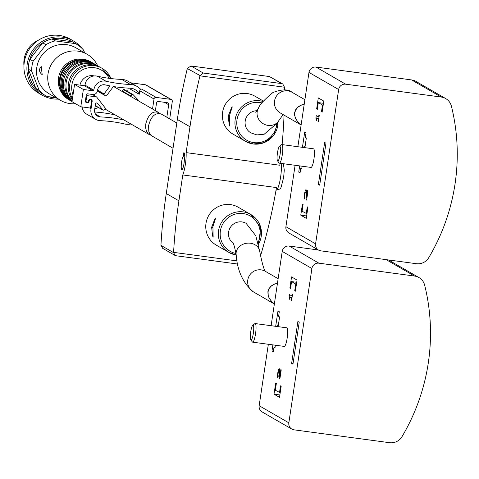 <?xml version="1.0" encoding="UTF-8"?>
<svg xmlns="http://www.w3.org/2000/svg" width="479" height="479" viewBox="0 0 479 479"><rect width="100%" height="100%" fill="white"/><g stroke="black" fill="none" stroke-linecap="round" stroke-linejoin="round"><path stroke-width="0.72" d="M277.467 283.227L274.353 284.077L270.952 286.131L268.695 289.047L267.893 291.639L268.072 295.375L269.15 298.189L271.725 301.674L274.377 303.908L271.785 301.656L269.27 298.195L268.222 295.411L268.048 291.723L269.276 288.37L271.054 286.262L274.389 284.209L277.449 283.34M304.219 104.218L301.105 105.069L297.704 107.122L295.447 110.038L294.645 112.631L294.645 115.421L295.902 119.181L298.477 122.666L301.129 124.905L297.794 121.846L296.022 119.205L294.974 116.421L294.801 112.733L295.591 110.17L297.806 107.272L301.141 105.218L304.201 104.35M229.213 124.905L229.758 126.067L229.519 115.469L232.285 106.883L231.531 107.661L228.238 116.223L229.213 124.905L229.597 124.959M212.61 236.003L213.155 237.165L212.916 226.567L215.682 217.981L214.927 218.759L211.634 227.321L212.61 236.003L212.993 236.057M263.079 101.518A21.902 21.447 120 0 0 236.824 113.846A21.902 21.447 120 0 0 245.559 141.365L232.974 134.096A21.902 21.447 -60 0 1 223.597 108.206A21.902 21.447 -60 0 1 247.146 93.525A21.902 21.447 -60 0 1 254.87 96.153L263.414 101.087M236.698 255.097L228.956 252.457L216.37 245.194A21.902 21.447 -60 0 1 206.994 219.304A21.902 21.447 -60 0 1 230.543 204.623A21.902 21.447 -60 0 1 238.267 207.251L250.852 214.514A21.902 21.447 120 0 0 221.322 222.765A21.902 21.447 120 0 0 228.956 252.457A21.902 21.447 120 0 0 236.207 255.02M173.033 148.286L150.903 135.323L149.61 133.557L148.771 131.24L148.616 125.588C151.065 116.283 155.244 112.415 161.166 113.984L176.811 123.013M280.071 163.261A563.268 551.569 -60 0 1 279.82 165.237L186.115 152.621L189.983 126.755A563.268 551.569 -60 0 1 199.971 75.838L203.282 73.042L281.652 83.597L282.79 83.987L284.484 87.22A563.268 551.569 -60 0 1 284.502 89.866M284.053 115.134A563.268 551.569 -60 0 1 282.107 144.592M174.859 255.349L162.626 248.29L160.95 245.068A563.268 551.569 -60 0 1 166.273 193.522L177.338 119.457A563.268 551.569 -60 0 1 187.331 68.545L200.042 75.556M237.901 264.073L175.979 255.738L174.907 255.379L173.59 252.361A563.268 551.569 -60 0 1 178.912 200.821L182.78 174.949A14.705 2.766 -82.3 0 0 185.379 164.327A14.705 2.766 -82.3 0 0 186.115 152.621M183.301 156.256L183.834 152.705L184.714 153.214L184.181 156.765A6.886 1.293 -82.3 0 1 184.008 163.531A6.886 1.293 -82.3 0 1 181.876 169.656A6.886 1.293 -82.3 0 1 181.391 163.668A6.886 1.293 -82.3 0 1 183.301 156.256L184.241 156.382M182.78 174.949L276.479 187.564A563.268 551.569 -60 0 1 260.504 255.936M282.682 83.927L269.432 76.544L191.061 65.994L187.403 68.263M233.081 243.182A11.891 11.646 -60 0 1 241.931 221.921A11.891 11.646 -60 0 1 246.122 223.346L255.78 235.698L259.684 251.206A11.891 9.861 171.2 0 0 250.457 243.242A11.891 9.861 171.2 0 0 236.183 254.858C234.71 247.272 233.608 243.272 232.884 242.859M257.241 111.487L255.6 112.194L258.444 108.356A11.891 10.706 31 0 0 268.072 125.402A11.891 10.706 31 0 0 278.832 120.6L277.281 123.043L264.198 134.222L256.852 134.91L250.834 132.845A11.891 11.646 -60 0 1 256.882 110.721M318.607 117.026L318.906 115.02L319.289 115.241L318.367 121.415L317.984 121.193L318.284 119.187L316.469 118.139L316.715 120.463L316.17 120.145L315.918 117.822L316.242 115.661L319.014 117.08M318.296 97.908L323.792 101.081L322.133 112.188L321.475 111.811L322.487 105.021L318.313 102.608L317.296 109.398L316.637 109.014L318.296 97.908M302.117 166.231L301.734 168.8L300.74 168.231L300.052 172.859L298.728 172.099L299.656 165.902M302.435 147.328L304.728 131.976L306.045 132.743L305.357 137.371L306.344 137.94L305.051 146.58L304.063 146.011L303.836 147.52M281.897 144.562L313.535 148.825A9.388 1.766 97.7 0 1 313.931 159.082A9.388 1.766 97.7 0 1 311.027 167.428L279.389 163.171A9.388 1.766 -82.3 0 0 282.394 154.106A9.388 1.766 -82.3 0 0 281.897 144.562A9.388 1.766 -82.3 0 0 281.538 144.694L279.491 146.317A7.472 1.407 -82.3 0 0 277.467 152.861A7.472 1.407 -82.3 0 0 277.533 160.848A7.472 1.407 -82.3 0 0 280.167 153.807A7.472 1.407 -82.3 0 0 279.491 146.317M445.704 98.566A12.52 12.256 120 0 0 441.297 97.063L345.664 84.19A6.257 6.131 120 0 0 338.653 89.537L315.589 243.841A6.257 6.131 120 0 0 320.762 250.834L416.389 263.707A12.52 12.256 120 0 0 428.771 257.63A199.492 195.348 120 0 0 451.404 106.17A12.52 12.256 120 0 0 445.704 98.566L416.023 81.436A12.52 12.256 120 0 0 411.617 79.933L315.984 67.06A6.257 6.131 120 0 0 308.973 72.413L297.866 146.712M295.094 165.285L285.909 226.717A6.257 6.131 120 0 0 288.873 232.956L318.553 250.08M324.654 142.473L325.971 143.233L319.697 185.199L318.379 184.439L324.654 142.473M306.255 213.646L307.267 206.856L307.925 207.239L306.267 218.346L300.77 215.179L302.429 204.066L303.093 204.449L302.075 211.239L306.955 213.742M305.003 196.833L304.68 198.995A4.694 0.886 97.7 0 1 304.524 194.073A4.694 0.886 97.7 0 1 305.997 189.714A4.694 0.886 97.7 0 1 306.446 191.516L306.56 197.617L307.602 190.624L307.991 190.846L306.608 200.108L306.075 199.797L305.943 192.845A2.503 0.473 97.7 0 0 305.71 191.887A2.503 0.473 97.7 0 0 304.919 194.211A2.503 0.473 97.7 0 0 305.003 196.833M277.533 160.848L279.077 162.956A9.388 1.766 -82.3 0 0 279.389 163.171M300.135 172.284L298.728 172.099M305.117 146.149L304.063 146.011M301.794 168.368L300.74 168.231M319.786 184.631L318.379 184.439M322.175 111.9L321.475 111.811M323.187 105.111L322.487 105.021M323.463 103.302L318.313 102.608M317.337 109.11L316.637 109.014M306.626 215.963L300.77 215.179M318.391 121.247L317.984 121.193M318.691 119.241L318.284 119.187M318.81 118.451L316.469 118.139M316.691 120.217L316.17 120.145M318.846 118.217L315.918 117.822M306.967 197.671L306.56 197.617M306.638 199.875L306.075 199.797M291.855 296.016L292.154 294.01L292.537 294.232L291.615 300.405L291.232 300.177L291.531 298.172L289.717 297.13L289.969 299.453L289.418 299.136L289.166 296.812L289.49 294.651L292.262 296.07M291.549 276.898L297.04 280.071L295.381 291.178L294.723 290.795L295.741 284.011L291.561 281.598L290.543 288.388L289.885 288.005L291.549 276.898M275.365 345.221L274.982 347.79L273.994 347.221L273.299 351.849L271.982 351.089L272.904 344.892M275.682 326.319L277.976 310.967L279.293 311.727L278.604 316.362L279.592 316.93L278.299 325.57L277.311 325.001L277.09 326.51M255.145 323.553L286.783 327.816A9.388 1.766 97.7 0 1 287.178 338.066A9.388 1.766 97.7 0 1 284.281 346.419L252.643 342.162A9.388 1.766 -82.3 0 0 255.642 333.097A9.388 1.766 -82.3 0 0 255.145 323.553A9.388 1.766 -82.3 0 0 254.786 323.684L252.738 325.307A7.472 1.407 -82.3 0 0 250.715 331.851A7.472 1.407 -82.3 0 0 250.78 339.839A7.472 1.407 -82.3 0 0 253.421 332.797A7.472 1.407 -82.3 0 0 252.738 325.307M318.367 249.972L289.238 246.05A6.257 6.131 120 0 0 282.221 251.403L271.12 325.702M268.342 344.275L259.163 405.707A6.257 6.131 120 0 0 262.127 411.946L291.807 429.07A6.257 6.131 120 0 0 294.01 429.825L389.643 442.698A12.52 12.256 120 0 0 402.019 436.62A199.492 195.348 120 0 0 424.657 285.161A12.52 12.256 120 0 0 414.545 276.054L318.918 263.181A6.257 6.131 120 0 0 311.901 268.527L288.843 422.831A6.257 6.131 120 0 0 291.807 429.07M297.902 321.463L299.219 322.223L292.95 364.19L291.627 363.429L297.902 321.463M279.502 392.636L280.52 385.846L281.179 386.23L279.514 397.336L274.018 394.169L275.682 383.056L276.341 383.44L275.323 390.229L280.203 392.732M278.257 375.823L277.934 377.985A4.694 0.886 97.7 0 1 277.772 373.057A4.694 0.886 97.7 0 1 279.251 368.704A4.694 0.886 97.7 0 1 279.7 370.506L279.808 376.608L280.856 369.614L281.239 369.836L279.856 379.099L279.323 378.787L279.197 371.836A2.503 0.473 97.7 0 0 278.958 370.878A2.503 0.473 97.7 0 0 278.167 373.201A2.503 0.473 97.7 0 0 278.257 375.823M418.957 277.557L389.277 260.426A12.52 12.256 120 0 0 388.313 259.929M250.78 339.839L252.331 341.946A9.388 1.766 -82.3 0 0 252.643 342.162M273.383 351.275L271.982 351.089M278.365 325.139L277.311 325.001M275.048 347.359L273.994 347.221M293.034 363.621L291.627 363.429M295.423 290.891L294.723 290.795M296.441 284.101L295.741 284.011M296.711 282.293L291.561 281.598M290.591 288.101L289.885 288.005M279.874 394.953L274.018 394.169M291.639 300.237L291.232 300.177M291.939 298.231L291.531 298.172M292.058 297.441L289.717 297.13M289.939 299.201L289.418 299.136M292.094 297.208L289.166 296.812M280.221 376.662L279.808 376.608M279.892 378.865L279.323 378.787M159.645 113.415L158.327 112.343C152.406 110.775 148.227 114.643 145.778 123.953L145.646 127.827L146.442 131.204L148.065 133.689L150.663 135.072M94.285 75.939A11.891 11.646 120 0 0 79.963 85.124M84.454 52.738L83.28 49.732A30.039 29.417 120 0 0 76.233 44.02L72.934 42.116A30.039 29.417 120 0 0 72.245 41.733A30.039 29.417 120 0 0 51.9 38.991L55.193 40.895A30.039 29.417 120 0 0 45.978 44.715L42.679 42.811A30.039 29.417 120 0 0 29.836 59.294L33.135 61.198A30.039 29.417 120 0 0 31.65 71.12L28.351 69.215A30.039 29.417 120 0 0 35.859 88.441L39.158 90.345A30.039 29.417 120 0 0 46.206 96.057A30.039 29.417 120 0 0 46.894 96.447L55.845 97.65M76.233 44.02A30.039 29.417 120 0 0 75.544 43.637L72.245 41.733L51.9 38.991A30.039 29.417 120 0 0 42.679 42.811L29.836 59.294A30.039 29.417 120 0 0 28.351 69.215L35.859 88.441A30.039 29.417 120 0 0 42.906 94.153L46.206 96.057M55.193 40.895L75.544 43.637M33.135 61.198L45.978 44.715M39.158 90.345L31.65 71.12M97.662 65.779A26.596 26.046 120 0 0 87.208 54.325L75.999 47.858A26.596 26.046 120 0 0 40.146 57.875A26.596 26.046 120 0 0 49.409 93.932L60.623 100.404A26.596 26.046 120 0 0 69.994 103.596A26.596 26.046 120 0 0 75.568 103.739M87.208 54.325A26.596 26.046 120 0 0 51.355 64.348A26.596 26.046 120 0 0 60.623 100.404M41.23 66.569L42.212 74.748C38.991 71.994 38.661 69.263 41.224 66.569M92.225 62.647A21.902 21.447 120 0 0 91.896 62.456L90.8 61.821A21.902 21.447 120 0 0 61.27 70.072A21.902 21.447 120 0 0 68.904 99.764L70 100.398A21.902 21.447 120 0 0 70.335 100.584M91.896 62.456A21.902 21.447 120 0 0 62.372 70.706A21.902 21.447 120 0 0 70 100.398M94.201 63.791A21.902 21.447 120 0 0 93.656 63.468L92.561 62.833A21.902 21.447 120 0 0 63.03 71.084A21.902 21.447 120 0 0 70.664 100.782L71.76 101.41A21.902 21.447 120 0 0 72.012 101.554M93.656 63.468A21.902 21.447 120 0 0 64.132 71.718A21.902 21.447 120 0 0 71.76 101.41M96.614 65.198A21.902 21.447 120 0 0 95.854 64.737L94.758 64.102A21.902 21.447 120 0 0 65.485 71.922A21.902 21.447 120 0 0 72.018 101.53M95.854 64.737A21.902 21.447 120 0 0 66.946 71.988A21.902 21.447 120 0 0 72.03 101.422M99.572 66.928A21.902 21.447 120 0 0 98.494 66.258L97.393 65.623A21.902 21.447 120 0 0 69.036 72.066A21.902 21.447 120 0 0 72.078 101.111M98.494 66.258A21.902 21.447 120 0 0 70.569 72.107A21.902 21.447 120 0 0 72.131 100.752M110.99 78.562A21.902 21.447 120 0 0 102.015 68.287L100.692 67.527A21.902 21.447 120 0 0 73.784 72.143A21.902 21.447 120 0 0 72.299 99.632M38.781 39.961A25.034 24.513 120 0 0 23.95 65.659M81.891 48.289A31.291 30.644 120 0 0 73.341 40.907L70.371 39.194A31.291 30.644 120 0 0 28.195 50.984A31.291 30.644 120 0 0 39.092 93.399L42.062 95.111A31.291 30.644 120 0 0 53.091 98.872A31.291 30.644 120 0 0 58.39 99.117M84.975 53.037A31.291 30.644 120 0 0 83.729 50.882M73.341 40.907A31.291 30.644 120 0 0 51.427 37.649A31.291 30.644 120 0 0 27.309 63.497A31.291 30.644 120 0 0 42.062 95.111M48.642 96.68A30.039 29.417 120 0 0 56.468 98.009M130.893 123.977A14.394 14.095 -60 0 1 124.528 123.971A135.06 132.252 -60 0 0 100.129 120.648A10.011 9.808 -60 0 1 91.064 108.805A0.629 0.611 -60 0 0 91.076 108.619L92.16 101.356A1.88 1.838 -60 0 0 91.267 99.488A1.88 1.838 -60 0 0 88.501 100.865L88.459 101.177A1.251 1.227 -60 0 1 86.615 102.093A1.251 1.227 -60 0 1 86.022 100.847L86.621 96.836A1.251 1.227 -60 0 1 88.022 95.764L96.554 96.914L105.236 107.991A0.629 0.611 -60 0 1 105.129 108.865L103.674 110.038A0.629 0.611 -60 0 1 102.811 109.948L97.68 103.404A1.251 1.227 -60 0 0 95.489 104.027L94.614 109.877A6.257 6.131 -60 0 0 100.345 116.918A138.814 135.928 -60 0 1 124.037 120.013M152.526 108.996L154.016 99.009L139.73 90.765L139.203 94.285A10.64 10.418 -60 0 0 130.228 88.208A138.814 135.928 -60 0 1 113.397 86.507L107.673 94.225A14.083 13.789 -60 0 0 106.919 95.237L106.542 95.752A0.629 0.611 -60 0 1 105.673 95.89L104.2 94.788A0.629 0.611 -60 0 1 104.087 93.92L110.026 85.903A138.814 135.928 -60 0 1 105.135 84.873A6.257 6.131 -60 0 0 97.524 90.489A4.383 4.287 -60 0 1 92.585 94.489L87.693 93.83A1.251 1.227 -60 0 0 86.286 94.902L85.364 101.075A1.251 1.227 -60 0 0 86.4 102.47L87.615 102.638A1.251 1.227 -60 0 0 89.022 101.566L89.112 100.949A1.251 1.227 -60 0 1 90.956 100.027A1.251 1.227 -60 0 1 91.549 101.279L90.537 108.068L80.789 106.751L83.37 89.471L93.136 90.788L84.34 85.711L74.574 84.4L71.994 101.68L80.789 106.751M139.73 90.765A1.88 1.838 -60 0 1 141.832 89.16L140.09 88.92A14.394 14.095 -60 0 0 136.838 86.316L128.043 81.244A14.394 14.095 -60 0 0 121.636 79.4A135.06 132.252 -60 0 1 97.225 76.155A10.011 9.808 -60 0 0 85.046 85.142A0.629 0.611 -60 0 1 84.34 85.711M93.136 90.788A0.629 0.611 -60 0 0 93.842 90.214A10.011 9.808 -60 0 1 106.015 81.232A135.06 132.252 -60 0 0 130.432 84.478A14.394 14.095 -60 0 1 136.838 86.316M138.233 100.752L138.329 100.123L133.204 94.746A0.629 0.611 -60 0 0 133.066 94.638L124.271 89.567A0.629 0.611 -60 0 1 124.408 89.669L132.911 94.579M130.797 96.459A0.629 0.611 -60 0 1 130.989 96.045L132.33 94.74A0.629 0.611 -60 0 1 133.066 94.638M95.704 119.367L86.909 114.295A10.011 9.808 -60 0 1 82.119 106.931M94.662 112.008A138.814 135.928 -60 0 1 115.241 114.942M132.94 84.07L130.839 82.813L145.46 84.783A1.88 1.838 -60 0 1 146.125 85.011L171.404 99.596A1.88 1.838 -60 0 1 172.296 101.47L169.692 118.9M129.887 88.196A10.64 10.418 -60 0 1 130.408 89.208L139.203 94.285M122.001 91.387A0.629 0.611 -60 0 1 122.193 90.974L123.534 89.663A0.629 0.611 -60 0 1 124.271 89.567M91.076 108.619L89.992 107.991M83.37 89.471L74.574 84.4M154.016 99.009A1.88 1.838 -60 0 1 156.124 97.405L170.746 99.375A1.88 1.838 -60 0 1 171.404 99.596M127.671 91.525L128.186 88.118M155.388 110.649L156.513 103.123A1.88 1.838 -60 0 1 158.615 101.518L167.147 102.668A1.88 1.838 -60 0 1 168.698 104.763L166.83 117.253M96.554 96.914L92.285 94.447M278.143 278.706L265.3 271.3A11.891 11.646 120 0 0 247.781 280.041A11.891 11.646 120 0 0 253.415 291.897L274.365 303.985M304.895 99.698L292.052 92.291A11.891 11.646 120 0 0 274.539 101.033A11.891 11.646 120 0 0 280.167 112.888L301.117 124.977M229.585 115.008L228.447 114.852M229.387 116.379L228.238 116.223M232.052 107.733L231.531 107.661M212.981 226.1L211.844 225.95M212.784 227.477L211.634 227.321M215.448 218.825L214.927 218.759M278.095 121.798L273.737 135.228L264.097 142.664L253.301 143.999L245.559 141.365A21.902 21.447 120 0 0 253.277 143.993A21.902 21.447 120 0 0 278.071 121.84M258.391 244.362A21.902 21.447 120 0 0 250.852 214.514L260.804 227.681L258.403 244.41M284.484 87.22L199.971 75.838M177.338 119.457L189.983 126.755M166.273 193.522L178.912 200.821M237.243 260.929L173.59 252.361M160.938 245.356L173.572 252.649M191.061 65.994L203.282 73.042M269.432 76.544L281.652 83.597M283.382 163.71L284.275 170.123L283.652 177.32C279.64 193.067 281.622 187.385 276.048 190.229A14.705 2.766 -82.3 0 0 280.598 177.146A14.705 2.766 -82.3 0 0 281.119 163.405M257.965 242.602A20.34 19.92 120 0 0 247.763 214.784A20.34 19.92 120 0 0 221.053 228.01A20.34 19.92 120 0 0 235.961 253.499M262.019 102.925A20.34 19.92 120 0 0 237.189 118.738A20.34 19.92 120 0 0 253.78 142.604A20.34 19.92 120 0 0 276.736 123.839M315.589 243.841L285.909 226.717M338.653 89.537L308.973 72.413M411.617 79.933L441.297 97.063M345.664 84.19L315.984 67.06M306.47 192.917L305.943 192.845M288.843 422.831L259.163 405.707M311.901 268.527L282.221 251.403M386.08 259.63L414.545 276.054M318.918 263.181L289.238 246.05M279.724 371.908L279.197 371.836M94.8 108.649A21.902 21.447 120 0 0 98.566 107.553M111.002 78.562L102.015 68.287A21.902 21.447 120 0 0 75.838 72.113A21.902 21.447 120 0 0 72.455 98.608M81.179 106.805A21.902 21.447 120 0 0 82.16 107.272L81.179 106.805M95.052 106.961A20.028 19.609 120 0 0 96.776 106.518M109.08 78.317A20.028 19.609 120 0 0 83.478 69.353A20.028 19.609 120 0 0 73 94.956M91.064 108.805L89.555 107.937M93.842 90.214L85.046 85.142M106.015 81.232L97.225 76.155M130.432 84.478L121.636 79.4M156.124 97.405L141.832 89.16M170.746 99.375L145.46 84.783M168.698 104.763L164.429 102.296M92.16 101.356L91.561 101.015M86.022 100.847L85.448 100.518M86.621 96.836L86.046 96.507M88.022 95.764L86.316 94.776M102.811 109.948L95.255 105.59M97.68 103.404L96.902 102.955M100.345 116.918L95.501 114.122M130.989 96.045L122.193 90.974M132.33 94.74L123.534 89.663M89.112 100.949L88.555 100.626M89.022 101.566L88.447 101.237M87.615 102.638L86.873 102.207M86.4 102.47L85.609 102.015M104.087 93.92L97.56 90.154M104.2 94.788L97.465 90.902M105.673 95.89L97.417 91.124L105.733 95.932M259.684 251.206C262.288 264.306 264.33 271.126 265.809 271.659M236.183 254.858C237.309 270.821 243.057 283.167 253.415 291.897M278.832 120.6L283.131 114.595M258.444 108.356C259.217 105.164 264.061 99.877 272.97 92.501C282.017 89.112 288.376 89.046 292.052 92.291M306.458 191.989L305.71 191.887M279.706 370.98L278.958 370.878M104.955 109.008L149.137 134.503M113.607 86.543L158.327 112.343M98.59 107.565L94.794 108.667M86.615 102.093L85.358 101.368M102.979 110.098L95.249 105.637M90.956 100.027L89.771 99.345"/></g></svg>
